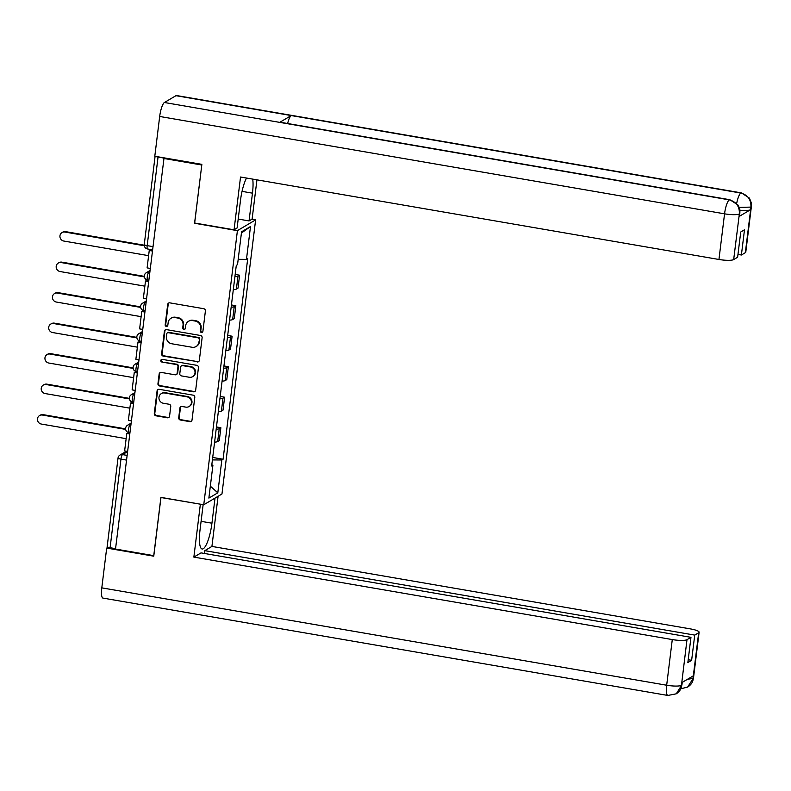 <?xml version="1.0" encoding="UTF-8"?>
<svg xmlns="http://www.w3.org/2000/svg" width="791" height="791" viewBox="0 0 791 791"><rect width="100%" height="100%" fill="white"/><g stroke="black" fill="none" stroke-linecap="round" stroke-linejoin="round"><path stroke-width="1.19" d="M201.418 332.457A1.384 1.315 -120.6 0 0 202.901 331.34L205.403 310.952A1.968 1.879 -120.6 0 0 203.762 308.708L169.808 302.854A1.968 1.879 -120.6 0 0 167.692 304.456L165.181 324.844A1.384 1.315 -120.6 0 0 167.208 326.258A1.384 1.315 -120.6 0 0 167.821 325.299L168.147 322.659A6.308 6.002 -120.6 0 1 174.94 317.557L177.767 318.041A6.308 6.002 -120.6 0 1 183.047 325.23L182.721 327.87A1.384 1.315 -120.6 0 0 184.748 329.283A1.384 1.315 -120.6 0 0 185.361 328.324L185.687 325.684A6.308 6.002 -120.6 0 1 192.48 320.582L195.308 321.067A6.308 6.002 -120.6 0 1 200.588 328.245L200.261 330.885A1.384 1.315 -120.6 0 0 201.418 332.457M188.515 321.294L189.039 320.978A6.308 6.002 -120.6 0 1 193.004 320.266L195.842 320.75A6.308 6.002 -120.6 0 1 201.122 327.939L200.795 330.579A1.384 1.315 -120.6 0 0 202.536 332.111M168.849 302.943A1.968 1.879 -120.6 0 0 168.216 304.14L165.714 324.528A1.384 1.315 -120.6 0 0 167.455 326.07M170.975 318.269L171.499 317.952A6.308 6.002 -120.6 0 1 175.473 317.24L178.301 317.735A6.308 6.002 -120.6 0 1 183.581 324.913L183.255 327.553A1.384 1.315 -120.6 0 0 184.995 329.086M178.717 417.767A1.968 1.879 -120.6 0 0 180.368 420.011L189.889 421.652A1.968 1.879 -120.6 0 0 192.015 420.061L194.794 397.408A1.968 1.879 -120.6 0 0 193.142 395.164L159.199 389.32A1.968 1.879 -120.6 0 0 157.073 390.912L154.294 413.555A1.968 1.879 -120.6 0 0 155.946 415.799L167.445 417.786A1.968 1.879 -120.6 0 0 169.571 416.185L170.757 406.495A1.968 1.879 -120.6 0 0 169.106 404.25L163.401 403.272A5.27 5.013 -120.6 0 1 161.344 393.602A5.27 5.013 -120.6 0 1 164.666 392.998L187.012 396.855A5.27 5.013 -120.6 0 1 189.069 406.525A5.27 5.013 -120.6 0 1 185.747 407.118L182.029 406.475A1.968 1.879 -120.6 0 0 179.903 408.077L178.717 417.767L179.25 417.45A1.968 1.879 -120.6 0 0 180.892 419.695L190.423 421.336A1.968 1.879 -120.6 0 0 191.382 421.247M201.794 164.953L194.566 223.26L237.409 230.646L203.752 504.767L160.899 497.381L153.751 555.648L115.516 549.053L164.014 158.091L158.052 157.063L147.175 245.635A4.014 0.959 99.8 0 0 147.561 248.967L152.258 249.778M201.715 164.993L163.48 158.408M197.216 361.962A1.968 1.879 -120.6 0 0 199.342 360.37L202.12 337.727A1.968 1.879 -120.6 0 0 200.469 335.483L166.525 329.629A1.968 1.879 -120.6 0 0 164.399 331.221L161.621 353.874A1.968 1.879 -120.6 0 0 163.272 356.118L197.75 361.655A1.968 1.879 -120.6 0 0 198.709 361.566M198.452 367.568L195.674 390.21A1.968 1.879 -120.6 0 1 193.558 391.812L159.604 385.959A1.968 1.879 -120.6 0 1 157.953 383.714L159.149 374.024A1.968 1.879 -120.6 0 1 161.265 372.423L175.038 374.796A1.968 1.879 -120.6 0 0 177.154 373.204L177.945 366.777A1.968 1.879 -120.6 0 0 176.294 364.532L161.967 362.06A1.384 1.315 -120.6 0 1 161.423 359.529A1.384 1.315 -120.6 0 1 162.293 359.371L196.801 365.323A1.968 1.879 -120.6 0 1 198.452 367.568M251.924 219.226L255.622 219.868L221.964 493.989L203.752 504.767M115.565 548.657L110.087 547.718A4.014 0.781 -173 0 1 107.171 546.601L118.037 458.029A4.014 0.781 7 0 0 120.964 459.146L110.087 547.718M155.6 156.391A4.014 0.781 7 0 0 158.052 157.063M233.315 289.625A9.235 1.79 7 0 0 236.39 289.071L237.972 276.168A9.235 1.79 -173 0 1 234.907 276.721M237.972 276.168L239.594 275.209L235.184 274.447M236.39 289.071L238.012 288.112L239.594 275.209M231.437 304.95L235.847 305.712L234.225 306.661A9.235 1.79 -173 0 1 231.16 307.224M229.568 320.128A9.235 1.79 7 0 0 232.643 319.574L234.265 318.615L235.847 305.712M227.689 335.443L232.109 336.205L230.488 337.164A9.235 1.79 -173 0 1 227.412 337.727M225.831 350.631A9.235 1.79 7 0 0 228.896 350.067L230.517 349.108L232.109 336.205M223.942 365.946L228.362 366.708L226.74 367.667A9.235 1.79 -173 0 1 223.665 368.22M222.083 381.133A9.235 1.79 7 0 0 225.158 380.57L226.78 379.611L228.362 366.708M220.205 396.449L224.614 397.211L222.993 398.17A9.235 1.79 -173 0 1 219.918 398.723M218.336 411.627A9.235 1.79 7 0 0 221.411 411.073L223.032 410.114L224.614 397.211M216.457 426.952L220.867 427.713L219.245 428.673A9.235 1.79 -173 0 1 216.18 429.226M214.588 442.129A9.235 1.79 7 0 0 217.663 441.576L219.285 440.617L220.867 427.713M212.413 459.917L221.836 459.976L217.802 492.823L208.873 498.103L212.908 465.256L211.662 465.998L236.291 265.39L237.537 264.659L241.571 231.803L250.5 226.523L246.466 259.379L238.2 259.319M221.836 459.976L223.082 459.245L247.712 258.637L246.466 259.379M237.409 230.646L255.622 219.868M212.71 457.455L223.082 459.245M212.908 465.256L211.82 464.752M250.5 226.523L241.423 233.058M210.337 486.178L217.802 492.823M165.566 329.718A1.968 1.879 -120.6 0 0 164.933 330.905L162.155 353.557A1.968 1.879 -120.6 0 0 163.806 355.802L197.75 361.655M199.223 339.379A1.384 1.315 -120.6 0 0 198.066 337.806L168.265 332.675A1.384 1.315 -120.6 0 0 166.782 333.792L166.436 336.57A6.308 6.002 -120.6 0 0 171.726 343.759L192.094 347.269A6.308 6.002 -120.6 0 0 198.877 342.167L199.747 339.062A1.384 1.315 -120.6 0 0 198.6 337.5L198.066 337.806M167.395 332.833L167.929 332.517A1.384 1.315 -120.6 0 1 168.799 332.358L198.6 337.5M196.059 346.547L196.583 346.24A6.308 6.002 -120.6 0 0 199.411 341.85L198.877 342.167M199.747 339.062L199.411 341.85M160.306 372.512A1.968 1.879 -120.6 0 0 159.673 373.708L158.487 383.398A1.968 1.879 -120.6 0 0 160.138 385.642L194.082 391.496A1.968 1.879 -120.6 0 0 195.041 391.407M176.274 374.578L176.808 374.262A1.968 1.879 -120.6 0 0 177.688 372.887L178.479 366.46A1.968 1.879 -120.6 0 0 176.828 364.216L161.967 362.06M161.71 359.411A1.384 1.315 -120.6 0 0 162.491 361.744M189.326 377.258A5.27 5.013 -120.6 0 0 194.922 371.236A5.27 5.013 -120.6 0 0 190.582 366.994L182.711 365.64A1.968 1.879 -120.6 0 0 180.585 367.232L179.794 373.659A1.968 1.879 -120.6 0 0 181.446 375.903L189.326 377.258M192.638 376.664L193.172 376.348A5.27 5.013 -120.6 0 0 191.115 366.678L190.582 366.994M181.465 365.857L181.999 365.551A1.968 1.879 -120.6 0 1 183.235 365.323L191.115 366.678M181.07 406.564A1.968 1.879 -120.6 0 0 180.437 407.76L179.25 417.45M189.069 406.525L189.593 406.208A5.27 5.013 -120.6 0 0 187.546 396.538L187.012 396.855M161.344 393.602L161.878 393.285A5.27 5.013 -120.6 0 1 165.19 392.692L187.546 396.538M158.23 389.409A1.968 1.879 -120.6 0 0 157.607 390.596L154.818 413.238A1.968 1.879 -120.6 0 0 156.47 415.483L167.979 417.47A1.968 1.879 -120.6 0 0 168.938 417.381M62.024 232.574L62.707 232.168A4.617 4.39 59.4 0 1 65.613 231.644L64.921 232.05A4.617 4.39 -120.6 0 0 60.027 237.33A4.617 4.39 -120.6 0 0 63.824 241.047L148.609 255.661M65.613 231.644L144.229 245.19M149.974 268.386L147.106 267.892L149.242 250.49L152.109 250.984M152.179 250.47L149.242 250.49M64.921 232.05L144.288 245.734M242.046 191.373L252.467 193.162A22.583 5.399 99.8 0 0 252.705 179.112M246.525 178.054A22.583 5.399 99.8 0 0 240.513 200.232L237.102 227.996L234.057 229.805L240.533 177.016L718.95 259.478L724.556 213.827L159.683 116.465L154.799 156.252L201.863 164.36L194.665 223.022L234.057 229.805M252.467 193.162L249.056 220.926L252.111 219.117L256.937 179.844M238.2 219.058L249.056 220.926M745.349 252.665L750.956 207.015A12.043 2.333 -173 0 0 751.391 206.491L745.784 252.151A12.043 2.333 -173 0 1 745.349 252.665L741.394 255.009L737.973 254.415M159.683 116.465A12.349 2.946 -80.2 0 1 164.419 102.504L279.707 122.378A12.349 2.946 -80.2 0 1 280.301 122.249L729.895 199.737A12.349 2.946 -80.2 0 0 729.302 199.866C736.194 201.764 739.555 206.342 739.387 213.59L733.672 259.577A12.043 2.333 -173 0 1 718.95 259.478M287.617 123.505A12.349 2.946 -80.2 0 1 291.226 115.555L175.948 95.681L164.419 102.504M175.948 95.681A12.349 2.946 -80.2 0 1 176.571 95.543L741.444 192.905A12.349 2.946 -80.2 0 0 740.821 193.044C747.732 194.962 751.104 199.53 750.936 206.738L750.501 209.734A12.043 2.333 -173 0 1 739.832 210.188M736.678 203.416A12.349 2.946 -80.2 0 1 740.821 193.044L291.226 115.555L279.707 122.378L729.302 199.866A12.349 2.946 -80.2 0 0 724.556 213.827A12.043 2.333 7 0 0 739.269 213.926M741.394 255.009L744.489 229.786L740.722 232.02L737.627 257.243L733.672 259.577M739.081 216.487L739.832 213.333L739.506 215.973A12.043 2.333 -173 0 1 739.081 216.487L750.501 209.734M739.16 207.43L750.827 207.094M203.139 504.658L199.994 530.277A22.583 5.399 99.8 0 0 202.13 549.003A22.583 5.399 99.8 0 0 211.939 523.207L215.023 498.093M676.285 693.806L681.951 684.729C681.407 686.183 681.773 690.128 676.285 693.806L667.851 695.457L102.968 598.095A12.349 2.946 -80.2 0 1 101.802 587.861L106.686 548.074L153.761 556.182L160.959 497.529L200.528 504.213M200.35 504.322L193.864 557.111L201.013 552.879L690.958 637.328L686.993 639.672L681.417 685.579M204.434 553.473L204.78 550.655L211.919 546.423L690.335 628.885A12.043 2.333 7 0 1 699.115 632.236A12.043 2.333 7 0 1 698.68 632.76L694.725 635.104L204.78 550.655M218.079 496.283L211.919 546.423M193.864 557.111L672.281 639.573A12.043 2.333 7 0 0 686.993 639.672M106.686 548.074L108.1 547.234M690.958 637.328L687.854 662.551L691.631 660.327L694.725 635.104M687.537 679.242L692.946 678.49L693.272 675.85L681.852 682.613L681.526 685.253M691.631 660.327L688.2 659.734M680.774 688.783L687.626 687.092L692.965 678.757L698.68 632.76M58.277 263.077L58.969 262.661A4.617 4.39 59.4 0 1 61.866 262.147L61.184 262.553A4.617 4.39 -120.6 0 0 56.28 267.833A4.617 4.39 -120.6 0 0 60.076 271.54L144.862 286.164M61.866 262.147L144.328 276.356M146.236 298.889L143.359 298.395L145.495 280.993L148.372 281.487M148.431 280.963L145.495 280.993M61.184 262.553L144.387 276.89M54.53 293.58L55.222 293.164A4.617 4.39 59.4 0 1 58.129 292.64L57.436 293.056A4.617 4.39 -120.6 0 0 52.532 298.336A4.617 4.39 -120.6 0 0 56.329 302.043L141.114 316.657M58.129 292.64L140.58 306.859M142.489 329.382L139.621 328.888L141.757 311.496L144.624 311.99M144.684 311.466L141.757 311.496M57.436 293.056L140.65 307.392M50.782 324.073L51.474 323.667A4.617 4.39 59.4 0 1 54.381 323.143L53.689 323.549A4.617 4.39 -120.6 0 0 48.785 328.838A4.617 4.39 -120.6 0 0 52.582 332.546L137.377 347.16M54.381 323.143L136.843 337.361M138.741 359.885L135.874 359.391L138.01 341.989L140.877 342.483M140.946 341.969L138.01 341.989M53.689 323.549L136.902 337.895M47.045 354.576L47.727 354.17A4.617 4.39 59.4 0 1 50.634 353.646L49.942 354.052A4.617 4.39 -120.6 0 0 45.038 359.332A4.617 4.39 -120.6 0 0 48.844 363.049L133.63 377.663M50.634 353.646L133.096 367.855M134.994 390.388L132.127 389.894L134.262 372.492L137.13 372.986M137.199 372.472L134.262 372.492M49.942 354.052L133.155 368.398M43.297 385.079L43.989 384.673A4.617 4.39 59.4 0 1 46.887 384.149L46.194 384.555A4.617 4.39 -120.6 0 0 41.3 389.834A4.617 4.39 -120.6 0 0 45.097 393.552L129.882 408.166M46.887 384.149L129.348 398.357M131.247 420.891L128.379 420.397L130.515 402.995L133.392 403.489M133.452 402.975L130.515 402.995M46.194 384.555L129.408 398.901M39.55 415.582L40.242 415.176A4.617 4.39 59.4 0 1 43.149 414.652L42.457 415.057A4.617 4.39 -120.6 0 0 37.553 420.337A4.617 4.39 -120.6 0 0 41.35 424.055L126.135 438.669M43.149 414.652L125.601 428.86M127.509 451.394L124.632 450.9L126.778 433.498L129.645 433.992M129.704 433.478L126.778 433.498M42.457 415.057L125.66 429.404M127.47 451.671L122.506 454.607A4.014 0.959 99.8 0 0 120.964 459.146L126.441 460.085M127.015 455.379L122.506 454.607A4.014 3.817 59.4 0 0 119.985 455.062A4.014 4.014 0 0 0 118.037 458.029A4.014 0.781 7 0 1 118.185 457.851M221.411 411.073L222.993 398.17M225.158 380.57L226.74 367.667M228.896 350.067L230.488 337.164M232.643 319.574L234.225 306.661M217.663 441.576L219.245 428.673M130.831 424.332L130.09 424.767A4.014 0.959 99.8 0 0 128.607 428.91A4.014 0.959 99.8 0 0 128.933 432.637L129.793 432.786M130.762 424.886L130.09 424.767A4.014 3.817 59.4 0 0 127.569 425.222A4.014 4.014 0 0 0 128.933 432.637M134.579 393.829L133.837 394.264A4.014 0.959 99.8 0 0 132.354 398.407A4.014 0.959 99.8 0 0 132.68 402.135L133.541 402.283M134.51 394.383L133.837 394.264A4.014 3.817 59.4 0 0 131.316 394.719A4.014 4.014 0 0 0 132.68 402.135M138.316 363.326L137.585 363.761A4.014 0.959 99.8 0 0 136.092 367.904A4.014 0.959 99.8 0 0 136.418 371.632L137.278 371.78M138.247 363.88L137.585 363.761A4.014 3.817 59.4 0 0 135.063 364.216A4.014 4.014 0 0 0 136.418 371.632M142.064 332.833L141.332 333.258A4.014 0.959 99.8 0 0 139.839 337.411A4.014 0.959 99.8 0 0 140.165 341.129L141.025 341.277M141.994 333.377L141.332 333.258A4.014 3.817 59.4 0 0 138.801 333.713A4.014 4.014 0 0 0 140.165 341.129M145.811 302.33L145.079 302.765A4.014 0.959 99.8 0 0 143.586 306.908A4.014 0.959 99.8 0 0 143.913 310.626L144.773 310.774M145.742 302.874L145.079 302.765A4.014 3.817 59.4 0 0 142.548 303.22A4.014 4.014 0 0 0 143.913 310.626M149.558 271.827L148.817 272.262A4.014 0.959 99.8 0 0 147.334 276.405A4.014 0.959 99.8 0 0 147.66 280.133L148.52 280.281M149.489 272.371L148.817 272.262A4.014 3.817 59.4 0 0 146.295 272.717A4.014 4.014 0 0 0 147.66 280.133M152.653 246.574L147.175 245.635A4.014 0.781 7 0 1 144.259 244.518A4.014 4.014 0 0 0 147.561 248.967M201.122 327.939L200.588 328.245M195.842 320.75L195.308 321.067M193.004 320.266L192.48 320.582M183.255 327.553L182.721 327.87M183.581 324.913L183.047 325.23M178.301 317.735L177.767 318.041M175.473 317.24L174.94 317.557M165.714 324.528L165.181 324.844M168.216 304.14L167.692 304.456M200.795 330.579L200.261 330.885M163.806 355.802L163.272 356.118M162.155 353.557L161.621 353.874M164.933 330.905L164.399 331.221M168.799 332.358L168.265 332.675M194.082 391.496L193.558 391.812M160.138 385.642L159.604 385.959M158.487 383.398L157.953 383.714M159.673 373.708L159.149 374.024M177.688 372.887L177.154 373.204M178.479 366.46L177.945 366.777M176.828 364.216L176.294 364.532M183.235 365.323L182.711 365.64M180.437 407.76L179.903 408.077M165.19 392.692L164.666 392.998M167.979 417.47L167.445 417.786M156.47 415.483L155.946 415.799M154.818 413.238L154.294 413.555M157.607 390.596L157.073 390.912M190.423 421.336L189.889 421.652M180.892 419.695L180.368 420.011M101.802 587.861L666.675 685.224L672.281 639.573M201.092 521.338L211.939 523.207M667.851 695.457A12.349 2.946 -80.2 0 1 666.675 685.224A12.043 2.333 7 0 0 681.397 685.322M699.115 632.236L693.509 677.897A12.043 2.333 -173 0 1 693.074 678.411M149.697 270.7L146.295 272.717M145.949 301.203L142.548 303.22M142.202 331.706L138.801 333.713M138.455 362.209L135.063 364.216M134.707 392.712L131.316 394.719M130.97 423.215L127.569 425.222M119.985 455.062L126.481 451.216M144.259 244.518L155.085 156.302M751.391 206.491L751.312 202.862L749.463 198.136L741.444 192.905M739.832 213.333C740.01 210.455 739.763 208.458 739.12 207.321L737.884 204.938L729.895 199.737M681.951 684.729L682.247 682.376M693.509 677.897C692.857 679.36 693.578 683.137 687.626 687.102"/></g></svg>
